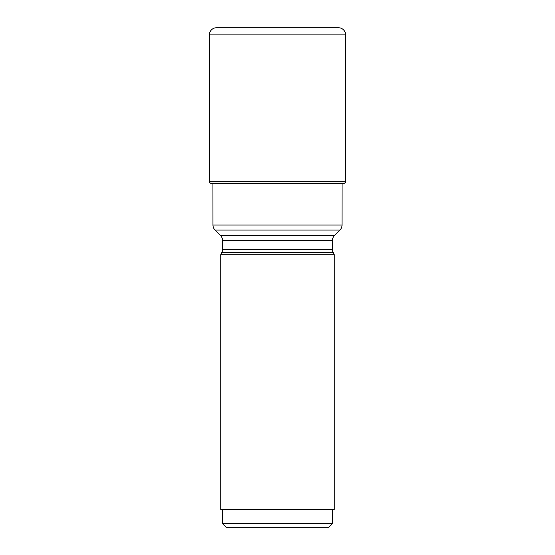 <?xml version="1.0" encoding="UTF-8"?>
<svg xmlns="http://www.w3.org/2000/svg" width="555" height="555" viewBox="0 0 555 555"><rect width="100%" height="100%" fill="white"/><g stroke="black" fill="none" stroke-linecap="round" stroke-linejoin="round"><path stroke-width="0.83" d="M210.498 183.185L212.94 183.622A316.17 316.17 0 0 1 210.498 183.185L344.648 183.088A2.144 2.144 0 0 0 345.612 181.298L345.612 34.903A7.153 7.153 0 0 0 338.46 27.75L216.54 27.75A7.153 7.153 0 0 0 209.388 34.903L209.388 181.298A2.144 2.144 0 0 0 210.352 183.088A2.144 2.144 0 0 1 209.388 181.298L345.612 181.298M345.612 34.903L209.388 34.903A7.153 7.153 0 0 1 216.54 27.75M344.502 183.185A316.17 316.17 0 0 1 342.06 183.622L342.04 225.018A7.153 7.153 0 0 1 339.944 230.075L215.056 230.075A7.153 7.153 0 0 1 212.96 225.018L342.04 225.018M342.06 183.622L212.94 183.622L212.96 225.018M215.056 230.075L220.432 235.452L334.568 235.452L339.944 230.075M220.432 235.452A7.153 7.153 0 0 1 222.527 240.502L222.527 249.375A7.153 7.153 0 0 1 221.854 252.4L220.737 254.794L334.263 254.794L333.146 252.4L221.854 252.4M334.568 235.452A7.153 7.153 0 0 0 332.473 240.502L332.473 249.375A7.153 7.153 0 0 0 333.146 252.4M334.263 254.794L334.263 509.372L220.737 509.372L220.737 254.794M222.527 523.677L332.473 523.677L328.9 527.25L226.1 527.25L222.527 523.677L222.527 509.372M332.473 523.677L332.473 509.372M209.388 34.903L209.388 181.298M344.648 183.088L210.352 183.088M332.473 240.502L222.527 240.502M222.527 249.375L332.473 249.375"/></g></svg>
